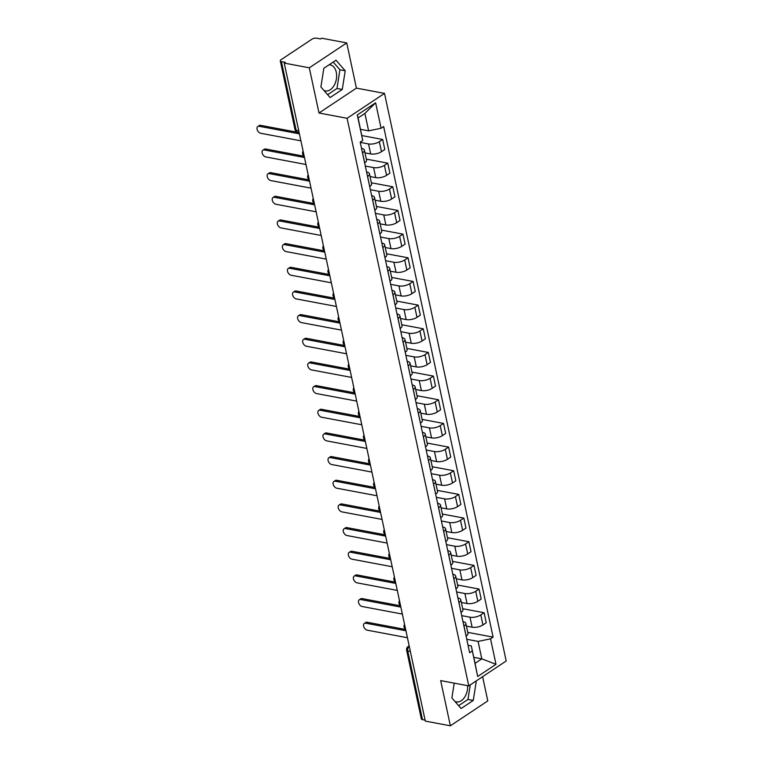 <?xml version="1.0" encoding="UTF-8"?>
<svg xmlns="http://www.w3.org/2000/svg" width="764" height="764" viewBox="0 0 764 764"><rect width="100%" height="100%" fill="white"/><g stroke="black" fill="none" stroke-linecap="round" stroke-linejoin="round"><path stroke-width="1.15" d="M467.597 685.661A13.246 8.681 -79.4 0 1 456.299 701.868A13.246 8.681 -79.4 0 1 454.924 701.419M329.131 64.768A13.246 8.681 -79.4 0 1 330.21 64.864A13.246 8.681 -79.4 0 1 336.275 72.217A13.246 8.681 -79.4 0 1 334.078 85.539A13.246 8.681 -79.4 0 1 325.321 90.897A13.246 8.681 -79.4 0 1 323.936 90.448M346.732 42.918L309.305 67.805L284.237 63.097L425.3 721.092L450.368 725.8L440.675 680.6L468.771 685.881L506.198 660.994L384.512 93.399L356.416 88.118L346.732 42.918L321.663 38.21L320.565 38.935L316.659 38.2A3.4 1.385 -12.1 0 0 311.96 39.174L281.085 59.707A3.4 1.385 -12.1 0 0 280.283 60.891A3.4 1.385 -12.1 0 0 281.419 61.636L296.155 130.348A3.4 2.225 100.6 0 0 297.712 132.229L299.116 132.497M450.368 725.8L487.795 700.913L482.6 676.684M309.305 67.805L318.999 113.005L347.095 118.286L468.771 685.881M284.237 63.097L285.325 62.371L281.419 61.636M425.09 720.118L422.482 719.631A3.4 1.385 167.9 0 1 421.346 718.886L406.62 650.174A3.4 1.385 -12.1 0 0 407.756 650.918L422.482 719.631M466.422 626.127L472.123 627.196A7.812 3.18 -12.1 0 0 482.943 624.952L486.267 622.736L484.118 612.728L480.795 614.934A7.812 3.18 167.9 0 1 469.984 617.188L461.695 615.631M463.996 626.108L466.135 636.125A7.812 3.18 -12.1 0 0 467.979 633.394L465.83 623.386A7.812 3.18 167.9 0 1 463.996 626.108L463.949 626.146M462.688 608.698L484.118 612.728M462.984 621.638L463.213 621.686A7.812 3.18 167.9 0 1 465.83 623.386M461.351 602.462L467.052 603.531A7.812 3.18 -12.1 0 0 477.863 601.287L481.196 599.071L479.047 589.063L475.724 591.279A7.812 3.18 167.9 0 1 464.904 593.523L456.614 591.966M461.017 612.489L461.064 612.461A7.812 3.18 -12.1 0 0 462.908 609.729L460.759 599.721A7.812 3.18 167.9 0 1 458.916 602.452L458.868 602.481M457.617 585.033L479.047 589.063M457.903 597.973L458.142 598.021A7.812 3.18 167.9 0 1 460.759 599.721M456.28 578.797L461.981 579.876A7.812 3.18 -12.1 0 0 472.792 577.622L476.125 575.407L473.976 565.398L470.653 567.614A7.812 3.18 167.9 0 1 459.832 569.858L451.543 568.301M455.946 588.824L455.993 588.796A7.812 3.18 -12.1 0 0 457.837 586.074L455.688 576.056A7.812 3.18 167.9 0 1 453.845 578.787L453.797 578.816M452.536 561.368L473.976 565.398M452.832 574.318L453.071 574.356A7.812 3.18 167.9 0 1 455.688 576.056M451.199 555.141L456.91 556.211A7.812 3.18 -12.1 0 0 467.721 553.957L471.044 551.751L468.905 541.733L465.572 543.949A7.812 3.18 167.9 0 1 454.761 546.203L446.472 544.636M450.875 565.169L450.922 565.131A7.812 3.18 -12.1 0 0 452.765 562.409L450.617 552.401A7.812 3.18 167.9 0 1 448.774 555.122L448.726 555.151M447.465 537.713L468.905 541.733M447.761 550.653L448 550.701A7.812 3.18 167.9 0 1 450.617 552.401M446.128 531.477L451.839 532.546A7.812 3.18 -12.1 0 0 462.65 530.302L465.973 528.086L463.834 518.078L460.501 520.284A7.812 3.18 167.9 0 1 449.69 522.538L441.401 520.981M445.804 541.504L445.851 541.475A7.812 3.18 -12.1 0 0 447.685 538.744L445.546 528.736A7.812 3.18 167.9 0 1 443.703 531.457L443.655 531.496M442.394 514.048L463.834 518.078M442.69 526.988L442.929 527.036A7.812 3.18 167.9 0 1 445.546 528.736M441.057 507.812L446.759 508.881A7.812 3.18 -12.1 0 0 457.579 506.637L460.902 504.421L458.753 494.413L455.43 496.629A7.812 3.18 167.9 0 1 444.619 498.873L436.33 497.316M440.723 517.839L440.771 517.811A7.812 3.18 -12.1 0 0 442.614 515.079L440.475 505.071A7.812 3.18 167.9 0 1 438.632 507.802L438.584 507.831M437.323 490.383L458.753 494.413M437.619 503.333L437.848 503.371A7.812 3.18 167.9 0 1 440.475 505.071M435.986 484.147L441.688 485.226A7.812 3.18 -12.1 0 0 452.508 482.972L455.831 480.766L453.682 470.748L450.359 472.964A7.812 3.18 167.9 0 1 439.539 475.208L431.259 473.651M435.652 494.174L435.7 494.146A7.812 3.18 -12.1 0 0 437.543 491.424L435.394 481.406A7.812 3.18 167.9 0 1 433.551 484.137L433.513 484.166M432.252 466.718L453.682 470.748M432.539 479.668L432.777 479.706A7.812 3.18 167.9 0 1 435.394 481.406M430.915 460.491L436.616 461.561A7.812 3.18 -12.1 0 0 447.427 459.317L450.76 457.101L448.611 447.093L445.288 449.299A7.812 3.18 167.9 0 1 434.468 451.553L426.178 449.996M430.581 470.519L430.629 470.481A7.812 3.18 -12.1 0 0 432.472 467.759L430.323 457.751A7.812 3.18 167.9 0 1 428.48 460.472L428.432 460.501M427.171 443.063L448.611 447.093M427.468 456.003L427.706 456.051A7.812 3.18 167.9 0 1 430.323 457.751M425.844 436.827L431.545 437.896A7.812 3.18 -12.1 0 0 442.356 435.652L445.689 433.436L443.54 423.428L440.207 425.643A7.812 3.18 167.9 0 1 429.397 427.888L421.107 426.331M425.51 446.854L425.558 446.825A7.812 3.18 -12.1 0 0 427.401 444.094L425.252 434.086A7.812 3.18 167.9 0 1 423.409 436.807L423.361 436.846M422.1 419.398L443.54 423.428M422.397 432.338L422.635 432.386A7.812 3.18 167.9 0 1 425.252 434.086M420.763 413.162L426.474 414.231A7.812 3.18 -12.1 0 0 437.285 411.987L440.608 409.771L438.469 399.763L435.136 401.979A7.812 3.18 167.9 0 1 424.326 404.223L416.036 402.666M420.439 423.189L420.486 423.161A7.812 3.18 -12.1 0 0 422.33 420.439L420.181 410.421A7.812 3.18 167.9 0 1 418.338 413.152L418.29 413.181M417.029 395.733L438.469 399.763M417.325 408.683L417.564 408.721A7.812 3.18 167.9 0 1 420.181 410.421M415.692 389.497L421.394 390.576A7.812 3.18 -12.1 0 0 432.214 388.322L435.537 386.116L433.398 376.098L430.065 378.314A7.812 3.18 167.9 0 1 419.255 380.558L410.965 379.001M415.368 399.534L415.406 399.496A7.812 3.18 -12.1 0 0 417.249 396.774L415.11 386.765A7.812 3.18 167.9 0 1 413.267 389.487L413.219 389.516M411.958 372.078L433.398 376.098M412.254 385.018L412.484 385.056A7.812 3.18 167.9 0 1 415.11 386.765M410.621 365.841L416.323 366.911A7.812 3.18 -12.1 0 0 427.143 364.667L430.466 362.451L428.317 352.443L424.994 354.649A7.812 3.18 167.9 0 1 414.183 356.903L405.894 355.346M410.287 375.869L410.335 375.84A7.812 3.18 -12.1 0 0 412.178 373.109L410.029 363.101A7.812 3.18 167.9 0 1 408.196 365.822L408.148 365.861M406.887 348.413L428.317 352.443M407.183 361.353L407.413 361.401A7.812 3.18 167.9 0 1 410.029 363.101M405.55 342.176L411.252 343.246A7.812 3.18 -12.1 0 0 422.062 341.002L425.395 338.786L423.246 328.778L419.923 330.993A7.812 3.18 167.9 0 1 409.103 333.238L400.813 331.681M405.216 352.204L405.264 352.175A7.812 3.18 -12.1 0 0 407.107 349.444L404.958 339.436A7.812 3.18 167.9 0 1 403.115 342.167L403.067 342.196M401.816 324.748L423.246 328.778M402.103 337.688L402.341 337.736A7.812 3.18 167.9 0 1 404.958 339.436M400.479 318.512L406.181 319.591A7.812 3.18 -12.1 0 0 416.991 317.337L420.324 315.121L418.175 305.113L414.852 307.329A7.812 3.18 167.9 0 1 404.032 309.573L395.742 308.016M400.145 328.539L400.193 328.51A7.812 3.18 -12.1 0 0 402.036 325.789L399.887 315.771A7.812 3.18 167.9 0 1 398.044 318.502L397.996 318.531M396.736 301.083L418.175 305.113M397.032 314.033L397.27 314.071A7.812 3.18 167.9 0 1 399.887 315.771M395.399 294.856L401.11 295.926A7.812 3.18 -12.1 0 0 411.92 293.672L415.253 291.466L413.104 281.448L409.771 283.664A7.812 3.18 167.9 0 1 398.961 285.917L390.671 284.351M395.074 304.884L395.122 304.846A7.812 3.18 -12.1 0 0 396.965 302.124L394.816 292.115A7.812 3.18 167.9 0 1 392.973 294.837L392.925 294.866M391.665 277.428L413.104 281.448M391.961 290.368L392.199 290.416A7.812 3.18 167.9 0 1 394.816 292.115M390.328 271.191L396.038 272.261A7.812 3.18 -12.1 0 0 406.849 270.017L410.172 267.801L408.033 257.793L404.7 259.999A7.812 3.18 167.9 0 1 393.89 262.253L385.6 260.696M390.003 281.219L390.051 281.19A7.812 3.18 -12.1 0 0 391.884 278.459L389.745 268.451A7.812 3.18 167.9 0 1 387.902 271.172L387.854 271.21M386.594 253.763L408.033 257.793M386.89 266.703L387.128 266.751A7.812 3.18 167.9 0 1 389.745 268.451M385.257 247.526L390.958 248.596A7.812 3.18 -12.1 0 0 401.778 246.352L405.101 244.136L402.953 234.128L399.629 236.343A7.812 3.18 167.9 0 1 388.819 238.588L380.529 237.031M384.922 257.554L384.97 257.525A7.812 3.18 -12.1 0 0 386.813 254.794L384.674 244.786A7.812 3.18 167.9 0 1 382.831 247.517L382.783 247.546M381.522 230.098L402.953 234.128M381.819 243.038L382.048 243.086A7.812 3.18 167.9 0 1 384.674 244.786M380.185 223.862L385.887 224.941A7.812 3.18 -12.1 0 0 396.707 222.687L400.03 220.481L397.882 210.463L394.558 212.678A7.812 3.18 167.9 0 1 383.738 214.923L375.458 213.366M379.851 233.889L379.899 233.86A7.812 3.18 -12.1 0 0 381.742 231.139L379.593 221.121A7.812 3.18 167.9 0 1 377.76 223.852L377.712 223.881M376.451 206.433L397.882 210.463M376.748 219.383L376.977 219.421A7.812 3.18 167.9 0 1 379.593 221.121M375.114 200.206L380.816 201.276A7.812 3.18 -12.1 0 0 391.626 199.022L394.959 196.816L392.811 186.808L389.487 189.014A7.812 3.18 167.9 0 1 378.667 191.267L370.378 189.711M374.78 210.234L374.828 210.195A7.812 3.18 -12.1 0 0 376.671 207.474L374.522 197.465A7.812 3.18 167.9 0 1 372.679 200.187L372.631 200.216M371.371 182.777L392.811 186.808M371.667 195.718L371.906 195.765A7.812 3.18 167.9 0 1 374.522 197.465M370.043 176.541L375.745 177.611A7.812 3.18 -12.1 0 0 386.555 175.367L389.888 173.151L387.74 163.143L384.407 165.349A7.812 3.18 167.9 0 1 373.596 167.602L365.307 166.046M369.709 186.569L369.757 186.54A7.812 3.18 -12.1 0 0 371.6 183.809L369.451 173.8A7.812 3.18 167.9 0 1 367.608 176.522L367.56 176.56M366.3 159.113L387.74 163.143M366.596 172.053L366.835 172.101A7.812 3.18 167.9 0 1 369.451 173.8M364.963 152.876L370.674 153.946A7.812 3.18 -12.1 0 0 381.484 151.702L384.808 149.486L382.668 139.478L379.336 141.693A7.812 3.18 167.9 0 1 368.525 143.938L360.236 142.381M364.638 162.904L364.686 162.875A7.812 3.18 -12.1 0 0 366.529 160.144L364.38 150.136A7.812 3.18 167.9 0 1 362.537 152.867L362.489 152.895M361.897 135.572L382.668 139.478M361.525 148.397L361.764 148.436A7.812 3.18 167.9 0 1 364.38 150.136M473.766 657.346L481.817 658.864L478.073 641.416L466.766 639.287M468.055 645.303L471.312 645.914L475.055 663.362L481.817 658.864L495.998 664.308L477.672 676.493L471.312 645.914M360.57 129.345L368.62 130.854L364.886 113.416L358.115 117.914L362.747 140.452L360.188 142.161L469.64 652.723L472.209 651.014M362.747 140.452L357.285 114.972L375.621 102.787L381.083 128.266L368.62 130.854M478.073 641.416L490.536 638.828L493.095 637.119L383.643 126.557L381.083 128.266M490.536 638.828L495.998 664.308M384.512 93.399L347.095 118.286M454.208 683.14L451.887 697.933L461.103 708.524L473.26 700.445L476.201 681.765L475.743 681.24M356.416 88.118L318.999 113.005M323.841 68.282L320.899 86.962L330.115 97.553L342.272 89.464L345.213 70.785L335.998 60.194L323.841 68.282M467.759 632.363L493.095 637.119M477.672 676.493L475.055 663.362M364.886 113.416L375.621 102.787M358.115 117.914L357.285 114.972M458.61 705.669L467.969 699.452L470.261 684.897M475.237 681.583L476.201 681.765M467.969 699.452L473.26 700.445M327.632 94.698L336.981 88.471L339.923 69.791L333.199 62.056M339.923 69.791L345.213 70.785M336.981 88.471L342.272 89.464M405.932 630.758L365.746 623.204A3.906 2.483 -123.6 0 0 364.332 623.434L365.755 622.498A3.906 2.483 56.4 0 1 367.169 622.259L405.665 629.498M364.332 623.434A3.906 2.483 -123.6 0 0 363.912 627.12A3.906 2.483 -123.6 0 0 367.245 630.176L407.432 637.73M400.861 607.094L360.675 599.539A3.906 2.483 -123.6 0 0 359.261 599.778L360.675 598.833A3.906 2.483 56.4 0 1 362.098 598.594L400.594 605.833M359.261 599.778A3.906 2.483 -123.6 0 0 358.841 603.455A3.906 2.483 -123.6 0 0 362.174 606.52L402.361 614.065M395.79 583.429L355.604 575.875A3.906 2.483 -123.6 0 0 354.19 576.113L355.604 575.168A3.906 2.483 56.4 0 1 357.017 574.929L395.523 582.168M354.19 576.113A3.906 2.483 -123.6 0 0 353.77 579.8A3.906 2.483 -123.6 0 0 357.094 582.856L397.28 590.41M390.719 559.764L350.533 552.21A3.906 2.483 -123.6 0 0 349.119 552.448L350.533 551.512A3.906 2.483 56.4 0 1 351.946 551.274L390.442 558.503M349.119 552.448A3.906 2.483 -123.6 0 0 348.699 556.135A3.906 2.483 -123.6 0 0 352.023 559.191L392.209 566.745M385.639 536.108L345.452 528.554A3.906 2.483 -123.6 0 0 344.039 528.793L345.462 527.848A3.906 2.483 56.4 0 1 346.875 527.609L385.371 534.848M344.039 528.793A3.906 2.483 -123.6 0 0 343.619 532.47A3.906 2.483 -123.6 0 0 346.952 535.526L387.138 543.08M380.567 512.443L340.381 504.889A3.906 2.483 -123.6 0 0 338.968 505.128L340.391 504.183A3.906 2.483 56.4 0 1 341.804 503.944L380.3 511.183M338.968 505.128A3.906 2.483 -123.6 0 0 338.548 508.814A3.906 2.483 -123.6 0 0 341.88 511.87L382.067 519.415M375.496 488.779L335.31 481.224A3.906 2.483 -123.6 0 0 333.897 481.463L335.31 480.518A3.906 2.483 56.4 0 1 336.733 480.289L375.229 487.518M333.897 481.463A3.906 2.483 -123.6 0 0 333.476 485.15A3.906 2.483 -123.6 0 0 336.809 488.206L376.996 495.76M370.425 465.114L330.239 457.569A3.906 2.483 -123.6 0 0 328.826 457.798L330.239 456.862A3.906 2.483 56.4 0 1 331.652 456.624L370.158 463.853M328.826 457.798A3.906 2.483 -123.6 0 0 328.405 461.485A3.906 2.483 -123.6 0 0 331.738 464.541L371.925 472.095M365.354 441.458L325.168 433.904A3.906 2.483 -123.6 0 0 323.755 434.143L325.168 433.198A3.906 2.483 56.4 0 1 326.581 432.959L365.077 440.198M323.755 434.143A3.906 2.483 -123.6 0 0 323.334 437.82A3.906 2.483 -123.6 0 0 326.658 440.876L366.844 448.43M360.283 417.793L320.097 410.239A3.906 2.483 -123.6 0 0 318.674 410.478L320.097 409.533A3.906 2.483 56.4 0 1 321.51 409.294L360.006 416.533M318.674 410.478A3.906 2.483 -123.6 0 0 318.263 414.164A3.906 2.483 -123.6 0 0 321.587 417.22L361.773 424.774M355.203 394.128L315.016 386.574A3.906 2.483 -123.6 0 0 313.603 386.813L315.026 385.868A3.906 2.483 56.4 0 1 316.439 385.639L354.935 392.868M313.603 386.813A3.906 2.483 -123.6 0 0 313.183 390.499A3.906 2.483 -123.6 0 0 316.516 393.555L356.702 401.11M350.132 370.464L309.945 362.919A3.906 2.483 -123.6 0 0 308.532 363.148L309.955 362.212A3.906 2.483 56.4 0 1 311.368 361.974L349.864 369.213M308.532 363.148A3.906 2.483 -123.6 0 0 308.112 366.835A3.906 2.483 -123.6 0 0 311.445 369.891L351.631 377.445M345.061 346.808L304.874 339.254A3.906 2.483 -123.6 0 0 303.461 339.493L304.874 338.548A3.906 2.483 56.4 0 1 306.297 338.309L344.793 345.548M303.461 339.493A3.906 2.483 -123.6 0 0 303.041 343.17A3.906 2.483 -123.6 0 0 306.374 346.235L346.56 353.78M339.99 323.143L299.803 315.589A3.906 2.483 -123.6 0 0 298.39 315.828L299.803 314.883A3.906 2.483 56.4 0 1 301.217 314.644L339.722 321.883M298.39 315.828A3.906 2.483 -123.6 0 0 297.97 319.514A3.906 2.483 -123.6 0 0 301.293 322.57L341.479 330.124M334.918 299.478L294.732 291.924A3.906 2.483 -123.6 0 0 293.319 292.163L294.732 291.218A3.906 2.483 56.4 0 1 296.146 290.988L334.642 298.218M293.319 292.163A3.906 2.483 -123.6 0 0 292.898 295.849A3.906 2.483 -123.6 0 0 296.222 298.905L336.408 306.459M329.838 275.823L289.651 268.269A3.906 2.483 -123.6 0 0 288.238 268.498L289.661 267.562A3.906 2.483 56.4 0 1 291.074 267.324L329.57 274.562M288.238 268.498A3.906 2.483 -123.6 0 0 287.818 272.185A3.906 2.483 -123.6 0 0 291.151 275.241L331.337 282.795M324.767 252.158L284.58 244.604A3.906 2.483 -123.6 0 0 283.167 244.843L284.59 243.897A3.906 2.483 56.4 0 1 286.003 243.659L324.499 250.898M283.167 244.843A3.906 2.483 -123.6 0 0 282.747 248.529A3.906 2.483 -123.6 0 0 286.08 251.585L326.266 259.13M319.696 228.493L279.509 220.939A3.906 2.483 -123.6 0 0 278.096 221.178L279.519 220.233A3.906 2.483 56.4 0 1 280.932 219.994L319.428 227.233M278.096 221.178A3.906 2.483 -123.6 0 0 277.676 224.864A3.906 2.483 -123.6 0 0 281.009 227.92L321.195 235.474M314.625 204.828L274.438 197.284A3.906 2.483 -123.6 0 0 273.025 197.513L274.438 196.577A3.906 2.483 56.4 0 1 275.852 196.338L314.357 203.568M273.025 197.513A3.906 2.483 -123.6 0 0 272.605 201.199A3.906 2.483 -123.6 0 0 275.938 204.255L316.124 211.809M309.554 181.173L269.367 173.619A3.906 2.483 -123.6 0 0 267.954 173.858L269.367 172.912A3.906 2.483 56.4 0 1 270.781 172.674L309.277 179.912M267.954 173.858A3.906 2.483 -123.6 0 0 267.534 177.535A3.906 2.483 -123.6 0 0 270.857 180.59L311.043 188.145M304.483 157.508L264.296 149.954A3.906 2.483 -123.6 0 0 262.873 150.193L264.296 149.247A3.906 2.483 56.4 0 1 265.71 149.009L304.206 156.248M262.873 150.193A3.906 2.483 -123.6 0 0 262.463 153.879A3.906 2.483 -123.6 0 0 265.786 156.935L305.972 164.489M299.402 133.843L259.216 126.289A3.906 2.483 -123.6 0 0 257.802 126.528L259.225 125.582A3.906 2.483 56.4 0 1 260.639 125.353L299.135 132.583M257.802 126.528A3.906 2.483 -123.6 0 0 257.382 130.214A3.906 2.483 -123.6 0 0 260.715 133.27L300.901 140.824M303.652 153.66A3.4 2.225 100.6 0 0 303.747 154.481A3.4 2.225 100.6 0 0 303.986 155.207M308.723 177.315A3.4 2.225 100.6 0 0 308.818 178.146A3.4 2.225 100.6 0 0 309.057 178.871M313.794 200.98A3.4 2.225 100.6 0 0 313.889 201.811A3.4 2.225 100.6 0 0 314.128 202.536M318.874 224.645A3.4 2.225 100.6 0 0 318.96 225.466A3.4 2.225 100.6 0 0 319.209 226.201M323.946 248.3A3.4 2.225 100.6 0 0 324.041 249.131A3.4 2.225 100.6 0 0 324.28 249.857M329.017 271.965A3.4 2.225 100.6 0 0 329.112 272.796A3.4 2.225 100.6 0 0 329.351 273.522M334.088 295.63A3.4 2.225 100.6 0 0 334.183 296.451A3.4 2.225 100.6 0 0 334.422 297.186M339.159 319.295A3.4 2.225 100.6 0 0 339.254 320.116A3.4 2.225 100.6 0 0 339.493 320.851M344.239 342.95A3.4 2.225 100.6 0 0 344.325 343.781A3.4 2.225 100.6 0 0 344.564 344.507M349.31 366.615A3.4 2.225 100.6 0 0 349.406 367.446A3.4 2.225 100.6 0 0 349.645 368.172M354.381 390.28A3.4 2.225 100.6 0 0 354.477 391.101A3.4 2.225 100.6 0 0 354.716 391.837M359.452 413.945A3.4 2.225 100.6 0 0 359.548 414.766A3.4 2.225 100.6 0 0 359.787 415.501M364.523 437.6A3.4 2.225 100.6 0 0 364.619 438.431A3.4 2.225 100.6 0 0 364.858 439.157M369.595 461.265A3.4 2.225 100.6 0 0 369.69 462.096A3.4 2.225 100.6 0 0 369.929 462.822M374.675 484.93A3.4 2.225 100.6 0 0 374.761 485.751A3.4 2.225 100.6 0 0 375.009 486.487M379.746 508.585A3.4 2.225 100.6 0 0 379.842 509.416A3.4 2.225 100.6 0 0 380.08 510.142M384.817 532.25A3.4 2.225 100.6 0 0 384.913 533.081A3.4 2.225 100.6 0 0 385.151 533.807M389.888 555.915A3.4 2.225 100.6 0 0 389.984 556.736A3.4 2.225 100.6 0 0 390.223 557.472M394.959 579.58A3.4 2.225 100.6 0 0 395.055 580.401A3.4 2.225 100.6 0 0 395.294 581.137M400.03 603.235A3.4 2.225 100.6 0 0 400.126 604.066A3.4 2.225 100.6 0 0 400.365 604.792M405.111 626.9A3.4 2.225 100.6 0 0 405.197 627.731A3.4 2.225 100.6 0 0 405.445 628.457M406.62 650.174A3.4 3.4 0 0 1 408.052 646.64A3.4 2.158 56.4 0 1 409.284 646.43L409.284 646.43A3.4 2.225 100.6 0 0 407.756 650.918L410.363 651.405M368.525 143.938L370.674 153.946M373.596 167.602L375.745 177.611M378.667 191.267L380.816 201.276M383.738 214.923L385.887 224.941M388.819 238.588L390.958 248.596M393.89 262.253L396.038 272.261M398.961 285.917L401.11 295.926M404.032 309.573L406.181 319.591M409.103 333.238L411.252 343.246M414.183 356.903L416.323 366.911M419.255 380.558L421.394 390.576M424.326 404.223L426.474 414.231M429.397 427.888L431.545 437.896M434.468 451.553L436.616 461.561M439.539 475.208L441.688 485.226M444.619 498.873L446.759 508.881M449.69 522.538L451.839 532.546M454.761 546.203L456.91 556.211M459.832 569.858L461.981 579.876M464.904 593.523L467.052 603.531M469.984 617.188L472.123 627.196M367.608 176.522L369.757 186.54M372.679 200.187L374.828 210.195M377.76 223.852L379.899 233.86M382.831 247.517L384.97 257.525M387.902 271.172L390.051 281.19M392.973 294.837L395.122 304.846M398.044 318.502L400.193 328.51M403.115 342.167L405.264 352.175M408.196 365.822L410.335 375.84M413.267 389.487L415.406 399.496M418.338 413.152L420.486 423.161M423.409 436.807L425.558 446.825M428.48 460.472L430.629 470.481M433.551 484.137L435.7 494.146M438.632 507.802L440.771 517.811M443.703 531.457L445.851 541.475M448.774 555.122L450.922 565.131M453.845 578.787L455.993 588.796M458.916 602.452L461.064 612.461M362.537 152.867L364.686 162.875M384.407 165.349L386.555 175.367M389.487 189.014L391.626 199.022M394.558 212.678L396.707 222.687M399.629 236.343L401.778 246.352M404.7 259.999L406.849 270.017M409.771 283.664L411.92 293.672M414.852 307.329L416.991 317.337M419.923 330.993L422.062 341.002M424.994 354.649L427.143 364.667M430.065 378.314L432.214 388.322M435.136 401.979L437.285 411.987M440.207 425.643L442.356 435.652M445.288 449.299L447.427 459.317M450.359 472.964L452.508 482.972M455.43 496.629L457.579 506.637M460.501 520.284L462.65 530.302M465.572 543.949L467.721 553.957M470.653 567.614L472.792 577.622M475.724 591.279L477.863 601.287M480.795 614.934L482.943 624.952M379.336 141.693L381.484 151.702M298.762 130.835L296.155 130.348A3.4 1.385 -12.1 0 1 295.019 129.603A3.4 3.4 0 0 0 297.712 132.229M365.746 623.204L367.169 622.259M360.675 599.539L362.098 598.594M355.604 575.875L357.017 574.929M350.533 552.21L351.946 551.274M345.452 528.554L346.875 527.609M340.381 504.889L341.804 503.944M335.31 481.224L336.733 480.289M330.239 457.569L331.652 456.624M325.168 433.904L326.581 432.959M320.097 410.239L321.51 409.294M315.016 386.574L316.439 385.639M309.945 362.919L311.368 361.974M304.874 339.254L306.297 338.309M299.803 315.589L301.217 314.644M294.732 291.924L296.146 290.988M289.651 268.269L291.074 267.324M284.58 244.604L286.003 243.659M279.509 220.939L280.932 219.994M274.438 197.284L275.852 196.338M269.367 173.619L270.781 172.674M264.296 149.954L265.71 149.009M259.216 126.289L260.639 125.353M404.567 624.379A3.4 3.4 0 0 0 405.588 629.164M399.496 600.714A3.4 3.4 0 0 0 400.517 605.499M394.425 577.059A3.4 3.4 0 0 0 395.446 581.834M389.353 553.394A3.4 3.4 0 0 0 390.375 558.178M384.273 529.729A3.4 3.4 0 0 0 385.304 534.514M379.202 506.064A3.4 3.4 0 0 0 380.233 510.849M374.131 482.409A3.4 3.4 0 0 0 375.153 487.184M369.06 458.744A3.4 3.4 0 0 0 370.082 463.528M363.989 435.079A3.4 3.4 0 0 0 365.011 439.863M358.908 411.414A3.4 3.4 0 0 0 359.939 416.199M353.837 387.759A3.4 3.4 0 0 0 354.868 392.543M348.766 364.094A3.4 3.4 0 0 0 349.788 368.878M343.695 340.429A3.4 3.4 0 0 0 344.717 345.213M338.624 316.773A3.4 3.4 0 0 0 339.646 321.548M333.553 293.109A3.4 3.4 0 0 0 334.575 297.893M328.472 269.444A3.4 3.4 0 0 0 329.504 274.228M323.401 245.779A3.4 3.4 0 0 0 324.433 250.563M318.33 222.123A3.4 3.4 0 0 0 319.352 226.898M313.259 198.459A3.4 3.4 0 0 0 314.281 203.243M308.188 174.794A3.4 3.4 0 0 0 309.21 179.578M303.107 151.129A3.4 3.4 0 0 0 304.139 155.913M295.019 129.603L280.283 60.891M408.052 646.64L409.179 645.895"/></g></svg>
